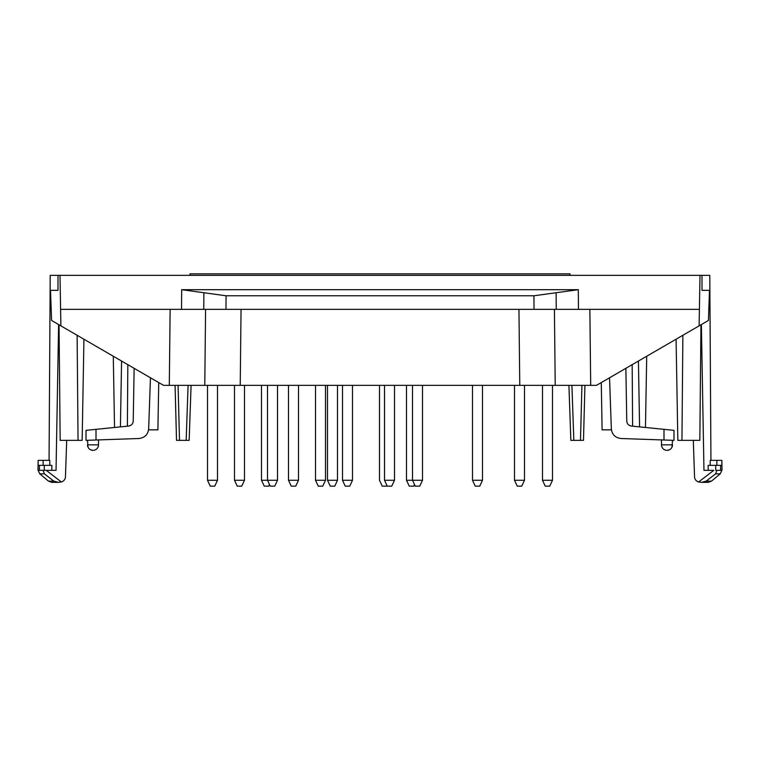<?xml version="1.0" encoding="UTF-8"?>
<svg xmlns="http://www.w3.org/2000/svg" width="760" height="760" viewBox="0 0 760 760"><rect width="100%" height="100%" fill="white"/><g stroke="black" fill="none" stroke-linecap="round" stroke-linejoin="round"><path stroke-width="1.14" d="M672.495 440.296L664.003 440.002L672.495 440.296L672.02 447.089A5.5 5.5 0 0 1 671.156 448.447L670.605 449.008A5.5 5.5 0 0 1 667.005 450.347A5.5 5.5 0 0 0 672.495 444.847C672.172 448.191 670.339 450.024 667.005 450.347L669.237 449.873M87.504 440.296L95.997 440.002L87.504 440.296L87.98 447.089A5.5 5.5 0 0 0 88.844 448.447L89.395 449.008A5.5 5.5 0 0 0 98.496 444.847L87.504 444.847C87.828 448.191 89.661 450.024 92.995 450.347L90.763 449.873M43.12 470.354L44.393 473.851L39.786 473.851L48.459 481.127L53.846 481.127L44.393 473.851L53.846 481.127L58.282 482.334L61.398 481.992L46.246 470.354L39.453 470.354L56.041 470.354L58.615 324.548M722 470.022L721.857 460.351L721.857 465.348L720.622 465.348L720.547 470.354L722 470.022L720.214 473.851L715.606 473.851L716.88 470.354L720.547 470.354L716.889 470.354M721.857 460.351L710.211 460.351L710.239 465.348M720.622 465.348L708.158 465.348L708.197 470.354M39.377 465.348L39.453 470.354L38 470.022L38.142 460.351L38.142 465.348L51.841 465.348L51.803 470.354M38.142 460.351L49.789 460.351L49.761 465.348M720.214 473.851L711.54 481.127L706.154 481.127L715.606 473.851L706.154 481.127L701.717 482.334L698.601 481.992L713.754 470.354L703.959 470.354L701.385 324.548M134.14 368.324L133.218 421.144C132.943 423.899 131.442 425.534 128.715 426.037L86.004 430.35L86.004 440.353L139.023 438.501C144.742 437.788 147.953 434.577 148.666 428.849L150.452 377.786M158.726 382.584L157.899 429.846L148.58 429.846M61.398 481.992C63.773 481.156 65.122 479.56 65.445 477.195L66.69 440.353L65.445 477.195M59.052 324.795L60.163 440.353L82.156 440.353L83.923 339.216M625.86 368.324L626.781 421.144C627.057 423.899 628.558 425.534 631.284 426.037L673.996 430.35L673.996 440.353L620.977 438.501C615.258 437.788 612.047 434.577 611.334 428.849L609.548 377.786M601.274 382.584L602.1 429.846L611.42 429.846M698.601 481.992C696.226 481.156 694.878 479.56 694.554 477.195L693.31 440.353L694.554 477.195M700.948 324.795L699.836 440.353L677.844 440.353L676.077 339.216M120.422 426.873L121.572 361.038M114.532 427.471L113.287 356.24M533.928 295.773L534.024 309.349L556.244 309.349L556.12 292.733L533.928 295.773L226.071 295.773L225.976 309.349L205.589 309.349L204.773 385.349L169.309 385.349L170.136 309.349M556.12 292.733L578.322 289.693L181.678 289.693L181.535 309.349L554.41 309.349L555.227 385.349L233.5 385.349M205.589 309.349L203.756 309.349L203.88 292.733L181.678 289.693M203.88 292.733L226.071 295.773M554.41 309.349L699.409 309.349L699.998 275.348L709.792 275.348L710.942 460.351M699.998 275.348L50.207 275.348L49.058 460.351M645.468 427.471L646.712 356.24M639.578 426.873L638.428 361.038M57.997 275.348L57.997 290.349L50.521 290.349L51.575 320.463L60.886 325.859L60.002 275.348M60.591 309.349L181.535 309.349M702.003 275.348L702.003 290.349L709.479 290.349L708.424 320.463L699.114 325.859L699.409 309.349M188.09 385.349L186.162 440.353L189.155 440.353L191.083 385.349M186.162 440.353L176.519 440.353L175.075 385.349L176.519 440.353M584.924 385.349L583.481 440.353L570.846 440.353L568.917 385.349L570.846 440.353M169.309 385.349L163.505 385.349L60.886 325.859M204.773 385.349L240.226 385.349L241.053 309.349M555.227 385.349L590.691 385.349L589.864 309.349M699.114 325.859L596.495 385.349L590.691 385.349M218.5 385.349L206.501 385.349M553.498 385.349L541.5 385.349M525.502 385.349L519.774 385.349L518.947 309.349M570 275.348L570 273.847L190 273.847L190 275.348M524.505 480.253L514.501 480.253L517.246 486.153L521.75 486.153L524.505 480.253L524.505 385.349M514.501 480.253L514.501 385.349M412.499 385.349L412.499 480.253L422.503 480.253L419.748 486.153L415.255 486.153L412.499 480.253L406.495 480.253L409.25 486.153L413.753 486.153L414.504 484.538M406.495 480.253L406.495 385.349M352.498 480.253L342.503 480.253L345.249 486.153L349.752 486.153L352.498 480.253L352.498 385.349M342.503 480.253L342.503 385.349M298.499 480.253L288.496 480.253L291.251 486.153L295.754 486.153L298.499 480.253L298.499 385.349M288.496 480.253L288.496 385.349M244.501 480.253L234.498 480.253L237.253 486.153L241.746 486.153L244.501 480.253L244.501 385.349M234.498 480.253L234.498 385.349M269.496 484.538L268.745 486.153L264.252 486.153L261.497 480.253L267.501 480.253L270.247 486.153L274.749 486.153L277.505 480.253L277.505 385.349M267.501 385.349L267.501 480.253L277.505 480.253M552.501 480.253L542.497 480.253L545.253 486.153L549.746 486.153L552.501 480.253L552.501 385.349M542.497 480.253L542.497 385.349M482.495 480.253L472.501 480.253L475.247 486.153L479.75 486.153L482.495 480.253L482.495 385.349M472.501 480.253L472.501 385.349M394.497 480.253L384.503 480.253L387.248 486.153L391.751 486.153L394.497 480.253L394.497 385.349M384.503 480.253L384.503 385.349M337.497 480.253L327.503 480.253L330.248 486.153L334.751 486.153L337.497 480.253L337.497 385.349M327.503 480.253L327.503 385.349M217.502 480.253L214.748 486.153L217.502 480.253L214.748 486.153L217.502 480.253L207.499 480.253L210.254 486.153L214.748 486.153L217.502 480.253L217.502 385.349M207.499 480.253L207.499 385.349M261.497 480.253L261.497 385.349M325.498 480.253L315.505 480.253L318.25 486.153L322.753 486.153L325.498 480.253L325.498 385.349M315.505 480.253L315.505 385.349M379.497 385.349L379.497 480.253L382.251 486.153L386.755 486.153L387.001 485.611M661.504 439.916L661.504 444.847L672.495 444.847M716.87 460.351L716.87 465.348M715.73 465.348L715.73 470.354M44.27 465.348L44.27 470.354M43.13 460.351L43.13 465.348M95.997 440.002L95.997 429.343M127.385 426.17L127.832 364.676M78.052 440.353L77.121 335.274M664.003 440.002L664.003 429.343M632.614 426.17L632.168 364.676M681.948 440.353L682.879 335.274M578.322 289.693L578.464 309.349M581.922 385.349L580.488 440.353M571.909 385.349L573.838 440.353M178.077 385.349L179.512 440.353M87.504 444.847A5.5 5.5 0 0 0 92.995 450.347M661.504 444.847A5.5 5.5 0 0 0 667.005 450.347M39.786 473.851L38 470.022M98.496 439.916L98.496 444.847M48.459 481.127L51.822 482.353L58.282 482.353L51.822 482.353M711.54 481.127L708.178 482.353L701.717 482.353L708.178 482.353M422.503 480.253L422.503 385.349"/></g></svg>
